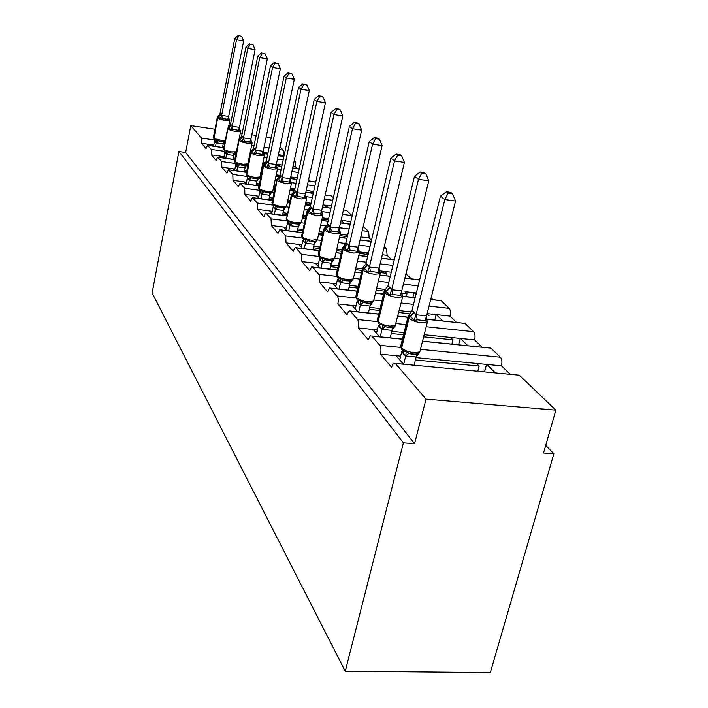 <?xml version="1.0" encoding="UTF-8"?>
<svg xmlns="http://www.w3.org/2000/svg" width="708" height="708" viewBox="0 0 708 708"><rect width="100%" height="100%" fill="white"/><g stroke="black" fill="none" stroke-linecap="round" stroke-linejoin="round"><path stroke-width="1.06" d="M213.17 146.105L212.046 144.83L201.603 143.29L201.497 138.033L190.788 125.582L185.655 152.468L178.92 151.503L152.123 292.97L345.247 671.237L490.325 672.6L553.868 453.766L545.718 445.429M201.603 143.29L206.055 148.547L207.479 145.273L211.294 149.423L211.418 154.866L216.161 160.459L217.639 157.123L221.71 161.539L221.869 167.185L226.914 173.141L228.454 169.734L232.826 174.451L233.003 180.319L238.401 186.673L239.994 183.204L244.694 188.257L244.906 194.346L250.676 201.152L252.331 197.621L257.402 203.028L257.65 209.373L263.836 216.675L265.562 213.073L266.208 213.267L271.04 218.887L271.332 225.498L277.987 233.357L279.775 229.693L280.51 229.896L285.713 235.95L286.05 242.862L293.236 251.331L295.086 247.605L295.926 247.827L301.546 254.367L301.944 261.597L309.715 270.757L311.626 266.969L312.6 267.217L318.689 274.297C319.662 275.846 319.812 278.377 319.149 281.881L327.583 291.82L329.547 287.979L330.68 288.236L337.309 295.935C338.362 297.608 338.539 300.263 337.84 303.909L347.017 314.733L349.026 310.847L350.363 311.122L357.593 319.52C358.744 321.326 358.947 324.131 358.204 327.928L368.24 339.751L370.293 335.84L371.868 336.123L379.78 345.327C381.046 347.283 381.285 350.248 380.497 354.204L396.064 355.699L403.48 364.195M380.497 354.204L391.506 367.186L393.568 363.266L519.247 375.187L395.347 363.434M415.419 359.983L479.148 366.071L476.528 363.443L501.468 365.841L510.141 374.231M416.021 357.62L476.528 363.443M477.785 371.187L479.148 366.071M486.785 364.434L495.29 372.833M358.204 327.928L373.169 329.468L379.55 336.778M391.285 333.521L403.542 334.769M423.641 336.822L452.987 339.822L450.589 337.424L474.608 339.893L482.095 347.132M391.816 331.379L404.073 332.636M424.18 334.707L450.589 337.424M451.881 344.079L452.987 339.822M460.465 338.433L467.802 345.69M337.84 303.909L352.239 305.475L357.744 311.786M369.257 309.325L379.621 310.449M398.808 312.52L409.879 313.715M427.074 313.839L429.021 315.786M369.726 307.378L380.09 308.502M399.277 310.591L411.428 311.909M427.128 313.617L449.996 316.104L456.474 322.361M436.349 314.618L442.695 320.883M319.149 281.881L333.026 283.466L337.778 288.908M349.071 287.121L357.832 288.121M376.169 290.2L384.232 291.112M402.94 296.05L402.666 296.811L401.684 293.13L407.003 293.705L404.985 291.669L416.357 292.97M349.486 285.342L358.248 286.342M376.594 288.43L385.524 289.457M406.277 296.634L407.003 293.705M414.18 292.723L415.977 294.501M431.11 297.856L432.96 299.643M301.944 261.597L315.334 263.19L319.441 267.889M330.503 266.677L337.902 267.553M355.451 269.633L362 270.412M380.373 272.589L386.701 273.332L384.833 271.456L391.267 272.226M330.875 265.04L338.274 265.916M355.832 268.013L362.284 268.774M379.665 270.845L384.833 271.456M386.117 275.748L386.701 273.332M405.905 273.969L411.313 278.722M286.05 242.862L298.988 244.455L302.528 248.517M313.37 247.782L319.591 248.543M336.433 250.614L341.645 251.26M359.248 253.429L367.912 254.491L366.186 252.756L368.479 253.039M313.706 246.278L319.936 247.048M336.769 249.127L341.991 249.765M359.629 251.942L366.186 252.756M367.452 256.464L367.912 254.491M382.311 254.747L387.117 255.34L391.312 259.394M271.332 225.498L283.846 227.1L286.89 230.596M297.502 230.268L302.723 230.932M318.892 232.994L322.972 233.507M339.849 235.658L347.354 236.614M297.811 228.879L303.024 229.542M319.202 231.613L323.282 232.136M340.167 234.286L347.672 235.242M360.797 236.915L369.16 237.985L371.496 240.242M360.213 239.419L360.753 239.959M257.65 209.373L269.766 210.966L272.385 213.966M282.775 214.002L287.112 214.568M302.67 216.604L305.785 217.011M321.998 219.144L328.317 219.967M283.05 212.71L287.395 213.285M302.953 215.329L306.068 215.736M322.282 217.869L328.609 218.701M341.079 220.338L350.814 221.613M341.044 220.498L343.902 223.312M244.906 194.346L256.65 195.93L258.889 198.497M269.058 198.842L272.642 199.32M287.634 201.338L289.908 201.647M305.502 203.745L310.812 204.462M269.314 197.638L272.899 198.125M287.891 200.143L290.165 200.453M305.759 202.559L311.069 203.276M322.954 204.877L331.468 206.028M325.591 205.232L328.202 207.807M233.003 180.319L244.393 181.894L246.304 184.08M256.261 184.682L259.181 185.08M273.642 187.08L275.191 187.293M290.209 189.363L294.643 189.974M256.5 183.567L259.411 183.965M273.881 185.965L275.43 186.177M290.448 188.257L294.882 188.868M306.228 190.434L313.679 191.461M311.325 191.142L313.317 193.107M221.869 167.185L232.923 168.743L234.534 170.593M244.295 171.424L246.623 171.752M260.597 173.726L261.517 173.849M276.005 175.894L279.456 176.381M290.528 177.938L291.776 178.115L290.714 177.053M244.508 170.38L246.835 170.708M260.81 172.681L261.739 172.814M276.226 174.858L279.881 175.38M291.669 178.637L291.776 178.115M308.626 179.487L310.493 181.292M211.418 154.866L222.162 156.415L223.516 157.964M233.074 158.99L234.888 159.256M262.774 163.265L264.907 163.575M276.226 165.203L279.341 165.645L278.191 164.486L282.085 165.053M233.268 158.017L235.083 158.273M262.978 162.3L265.624 162.681M276.377 164.229L278.191 164.486M292.962 166.619L295.723 167.017L297.333 168.575M222.533 147.308L223.887 147.503M250.411 151.388L251.013 151.477M263.615 153.326L267.651 153.919L266.562 152.822L267.987 153.034M222.719 146.388L224.073 146.591M250.597 150.485L252.03 150.689M263.128 152.317L266.562 152.822M278.412 154.565L284.058 155.742M553.868 453.766L543.532 453.014L555.877 410.144L426.039 399.108L414.569 443.677L185.655 152.468M426.039 399.108L395.453 363.549M555.877 410.144L519.247 375.187M279.465 149.583L283.368 150.158L280.023 146.963M271.049 138.396L270.164 137.564L266.181 136.963M283.368 150.158L283.634 155.326M294.068 161.468L295.431 161.663L294.262 160.548M295.431 161.663L295.723 167.017M333.318 197.806L331.291 195.868L325.176 194.939M342.451 214.347L351.982 215.613L346.478 210.364L343.469 209.86M362.248 230.684L368.647 231.507L363.257 226.374M368.647 231.507L369.16 237.985M383.869 248.251L386.541 248.588L384.302 246.446M386.541 248.588L387.117 255.34M406.834 270.217L406.463 274.031M419.561 280.085L404.932 277.97M429.03 306.104L449.173 308.334L441.155 300.688L430.721 299.387M449.173 308.334C450.456 309.989 450.731 312.573 449.996 316.104M426.198 326.733L473.679 331.716L464.961 323.397L427.322 319.237M473.679 331.716C475.077 333.495 475.387 336.22 474.608 339.893M420.481 349.336L500.414 357.221L490.892 348.132L422.561 341.123M500.414 357.221C501.945 359.151 502.299 362.018 501.468 365.841M190.788 125.582L214.984 129.237M240.286 133.051L242.163 133.334M251.791 134.786L256.154 135.449M414.569 443.677L403.392 442.863L178.92 151.503M345.247 671.237L403.392 442.863M212.046 144.83L213.816 145.087M311.219 191.125L310.812 192.957M325.485 205.223L324.999 207.382M414.012 292.705L412.853 297.369M436.172 314.6L434.783 320.043M460.262 338.415L458.607 344.761M486.564 364.408L484.573 371.824M222.162 156.415L224.047 156.689M232.923 168.743L234.941 169.035M290.749 176.912L297.272 177.832M244.393 181.894L246.552 182.186M256.65 195.93L258.96 196.24M269.766 210.966L272.253 211.294M283.846 227.1L286.528 227.445M298.988 244.455L301.9 244.818M315.334 263.19L318.494 263.571M333.026 283.466L336.468 283.855M352.239 305.475L356 305.891M373.169 329.468L377.302 329.893M396.064 355.699L400.631 356.142M214.232 139.175L216.276 139.396L217.993 140.724L220.692 141.361L225.171 141.069M228.693 118.059L229.091 120.342L227.657 119.307L225.144 118.856L220.303 118.988L218.232 116.298L217.303 117.422L213.745 137.83C214.94 138.821 217.418 139.626 221.17 140.273L225.303 140.396M241.755 36.427L238.207 35.4L241.755 36.427L243.658 41.02L228.666 116.439L229.091 120.342M243.658 41.02L236.543 39.772L221.639 115.351L228.666 116.439M238.915 35.922L236.543 39.772L234.808 38.444L219.976 113.802L221.639 115.351M213.604 146.167L214.701 140.016L201.497 138.033M225.038 140.697L223.17 143.804L216.285 142.786L214.657 140.83M222.498 147.468L223.232 143.795M215.506 146.45L216.232 142.759M216.276 139.396L216.259 142.635M220.303 118.988L221.613 115.484M218.232 116.298L219.976 113.802M234.808 38.444L238.207 35.4M224.516 150.707L226.649 150.963L228.419 152.326L231.197 152.981L233.826 153.114L236.33 152.078M235.844 129.829L233.003 129.458L230.852 129.971L228.941 127.528L227.87 128.723L227.711 128.29L230.454 124.564L232.197 126.351L239.463 127.316L239.888 131.343L238.428 130.281L235.844 129.829M253.145 44.931L249.473 43.861L253.145 44.931L255.11 49.675L239.463 127.316M255.11 49.675L247.791 48.401L232.224 126.219M250.216 44.418L247.791 48.401L245.933 46.985L230.454 124.564M223.79 157.999L224.958 151.512M235.667 152.282L233.729 155.468L226.64 154.441L224.914 152.362M233.003 159.327L233.79 155.45M225.808 158.291L226.587 154.415M240.667 131.166L239.454 128.953L239.888 131.343M226.649 150.963L226.613 154.282M230.852 129.971L232.197 126.351M245.933 46.985L249.473 43.861M235.463 162.982L237.702 163.282L239.516 164.69L243.835 165.504L246.915 165.061L247.88 163.76M247.242 141.512L244.304 141.131L242.083 141.662L239.755 138.688L238.808 139.848L234.95 161.557C236.277 162.663 238.932 163.557 242.915 164.212L247.844 163.92L252.136 142.981L247.198 143.184C243.207 142.503 240.543 141.635 239.189 140.565L242.747 136.635L243.481 137.918L250.951 138.901L251.393 143.043L249.897 141.963L247.242 141.512M265.279 53.985L261.473 52.87L265.279 53.985L267.323 58.888L250.951 138.901M267.323 58.888L259.774 57.596L243.508 137.786M262.27 53.472L259.774 57.596L257.8 56.082L241.623 136.016L242.747 136.635M234.614 170.601L235.879 163.752M246.977 164.61L244.959 167.876L237.667 166.849L235.826 164.645M244.189 171.956L245.021 167.867M236.782 170.911L237.614 166.814M252.163 142.848L250.942 140.591L251.393 143.043M237.702 163.282L237.64 166.681M242.083 141.662L243.481 137.918M239.773 138.679L241.623 136.016M257.8 56.082L261.473 52.87M247.136 176.071L249.481 176.425L251.358 177.867L256.269 178.708L258.969 178.204L259.942 176.858M259.402 153.981L256.376 153.601L254.075 154.14L251.597 151.008L250.632 152.185L246.614 174.602C248.021 175.788 250.774 176.717 254.871 177.389L259.907 177.044L264.394 155.468L259.367 155.716C255.252 155.017 252.482 154.105 251.048 152.972L254.73 148.91L255.508 150.273L263.208 151.255L263.659 155.539L262.128 154.441L259.402 153.981M278.253 63.667L274.297 62.499L278.253 63.667L280.359 68.738L263.208 151.255M280.359 68.738L272.589 67.419L255.544 150.131M275.147 63.136L272.589 67.419L270.474 65.8L253.526 148.229L254.73 148.91M246.189 183.947L247.517 176.805M259.039 177.761L256.942 181.124L249.428 180.08L247.464 177.735M256.11 185.425L257.004 181.106M248.481 184.381L249.375 180.053M263.199 152.981L263.659 155.539M249.481 176.425L249.402 179.912M254.075 154.14L255.508 150.273M251.623 150.99L253.526 148.229M270.474 65.8L274.297 62.499M259.615 190.063L267.075 192.665L271.854 192.249L272.837 190.859M272.412 167.318L269.279 166.929L266.898 167.486L264.252 164.176L263.288 165.362L259.075 188.549C260.571 189.815 263.429 190.788 267.668 191.479L272.792 191.08L277.509 168.823L272.376 169.115C268.128 168.407 265.243 167.451 263.73 166.238L267.544 162.043L268.385 163.477L276.324 164.468L276.784 168.902L275.217 167.778L272.412 167.318M292.139 74.03L288.023 72.809L292.139 74.03L294.324 79.287L276.324 164.468M294.324 79.287L286.306 77.942L268.412 163.336M288.935 73.49L286.306 77.942L284.041 76.207L266.288 161.15L267.544 162.043M258.562 198.134L259.96 190.753M271.934 191.815L269.748 195.275L262.004 194.231L259.898 191.726M268.854 199.842L269.819 195.266M260.986 198.78L261.942 194.196M276.306 166.238L276.784 168.902M262.084 190.47L261.978 194.054M266.898 167.486L268.385 163.477M264.288 164.159L266.261 161.3M284.041 76.207L288.023 72.809M272.987 205.054L280.749 207.78L285.669 207.294L286.66 205.86M286.351 181.62L283.12 181.213L280.651 181.797L277.81 178.292L276.846 179.487L272.438 203.497C274.023 204.851 277.005 205.878 281.377 206.577L286.598 206.125L291.554 183.151L286.324 183.487C281.934 182.761 278.934 181.752 277.324 180.46L281.28 176.115L282.182 177.637L290.377 178.637L290.855 183.222L289.245 182.071L286.351 181.62M307.042 85.155L302.759 83.871L307.042 85.155L309.308 90.597L290.377 178.637M309.308 90.597L301.024 89.235L282.218 177.487M303.732 84.606L301.024 89.235L298.599 87.367L279.899 175.301L281.28 176.115M271.819 213.32L273.226 206.709L274.102 208.285L273.5 205.479M285.758 206.886L283.474 210.444L275.483 209.391L274.102 208.285M282.492 215.285L283.545 210.426M274.377 214.223L275.421 209.356M290.351 180.452L290.855 183.222M275.589 205.532L275.447 209.214M280.651 181.797L282.182 177.637M277.872 178.257L279.899 175.301M298.599 87.367L302.759 83.871M300.599 223.064L298.21 226.728L289.953 225.675L288.758 224.799L288.262 221.825L290.094 221.701L293.705 223.737L298.475 224.109L300.511 223.454L301.502 221.958M305.449 195.718L305.971 198.603L304.325 197.435L301.343 196.983L297.988 196.576L295.422 197.169L292.369 193.461L291.422 194.647L289.147 194.319M323.078 97.129L322.016 96.332L318.609 95.775L319.662 96.562L323.078 97.129L325.432 102.784L305.449 194.01L305.971 198.603M325.432 102.784L316.874 101.386L297.041 192.7L305.484 193.859M319.662 96.562L316.874 101.386L314.255 99.377L294.59 190.186L297.041 192.7M286.05 229.631L287.528 222.799L288.475 224.48L287.882 221.613M297.148 231.888L298.28 226.719M288.767 230.826L289.891 225.64M290.094 221.701L289.926 225.489M295.422 197.169L297.015 192.85M292.457 193.417L294.563 190.337M314.255 99.377L318.609 95.775M302.82 238.499L311.255 241.534L314.396 241.596L316.503 240.844M322.043 212.497L322.255 215.179L320.565 213.993L317.485 213.542L314.016 213.126L311.343 213.736L308.051 209.798L307.122 210.975L302.245 236.844C304.042 238.401 307.281 239.543 311.962 240.269L317.476 239.304M340.38 110.041L339.238 109.182L335.707 108.616L336.849 109.475L340.38 110.041L342.831 115.917L321.715 210.418L322.255 215.179M342.831 115.917L333.981 114.51L313.024 209.09L321.751 210.258M336.849 109.475L333.981 114.51L331.149 112.333L310.352 206.541L313.024 209.09M301.378 247.189L302.935 240.127L303.953 241.915L303.378 238.977M316.591 240.49L314.157 244.26L305.546 243.216L303.953 241.915M312.918 249.791L314.157 244.26M304.254 248.729L305.475 243.18M305.723 239.127L305.511 243.021M311.343 213.736L312.998 209.249M308.175 209.745L310.352 206.541M331.149 112.333L335.707 108.616M333.857 259.314L331.22 263.217L322.317 262.128L320.998 261.11L320.653 258.057L322.609 257.951L325.892 259.986L331.592 260.473L333.769 259.624L334.734 258.031M334.937 231.436L331.335 231.012L328.556 231.649L324.981 227.463L324.078 228.596L324.344 229.64L318.936 255.517C320.857 257.199 324.255 258.411 329.105 259.146L334.619 258.535L340.442 233.065L334.928 233.551C330.052 232.79 326.636 231.605 324.68 229.994L329.123 225.135L330.264 226.976L339.336 227.976L339.849 233.091L338.123 231.879L334.937 231.436M359.115 124.024L357.867 123.095L354.212 122.511L355.451 123.44L359.115 124.024L361.664 130.148L339.336 227.976M361.664 130.148L352.495 128.706L330.3 226.808M355.451 123.44L352.495 128.706L349.425 126.351L327.406 224.038L329.123 225.135M317.91 266.146L319.565 258.827L320.662 260.739L320.104 257.73M329.946 269.129L331.3 263.199M320.972 268.075L322.317 262.128M339.291 229.967L339.849 233.091M322.609 257.951L322.352 261.969M328.556 231.649L330.264 226.976M325.14 227.374L327.406 224.038M349.425 126.351L354.212 122.511M352.566 279.704L349.787 283.731L340.628 282.687L339.132 281.536L338.672 278.58L340.911 278.35L344.035 280.386L350.23 280.934L352.495 279.952L353.425 278.306M353.858 250.836L350.115 250.411L347.212 251.066L343.318 246.605L342.468 247.685L342.743 248.889L337.017 275.748C339.088 277.571 342.637 278.855 347.681 279.598L353.274 278.943L359.46 252.517L353.858 253.057C348.796 252.278 345.212 251.021 343.115 249.278L347.752 244.216L348.991 246.189L358.398 247.189L358.921 252.508L357.151 251.278L353.858 250.836M379.453 139.202L378.099 138.193L374.302 137.6L375.647 138.609L379.453 139.202L382.116 145.591L358.398 247.189M382.116 145.591L372.603 144.131L349.026 246.021M375.647 138.609L372.603 144.131L369.257 141.565L345.885 243.003L347.752 244.216M335.822 286.66L337.566 279.076L338.769 281.129L338.229 278.049M348.371 290.103L349.867 283.722M339.079 289.059L340.557 282.651M358.337 249.207L358.921 252.508M340.911 278.35L340.592 282.483M347.212 251.066L348.991 246.189M343.504 246.437L345.885 243.003M369.257 141.565L374.302 137.6M357.301 299.572L358.726 300.626L360.806 300.537L363.213 302.378L367.001 303.192L370.479 303.183L372.851 302.042L373.736 300.342M374.444 271.943L370.549 271.509L367.514 272.191L364.266 268.182L363.239 267.438L362.469 268.421L362.761 269.828L356.283 297.298L356.682 297.741C358.903 299.723 362.638 301.086 367.877 301.847L373.55 301.139L380.125 273.686L374.452 274.27C369.187 273.483 365.425 272.146 363.16 270.244L368.001 264.978L369.364 267.093L379.125 268.075L379.665 273.624L377.851 272.376L374.444 271.943M401.613 155.742L400.135 154.636L396.197 154.043L397.666 155.141L401.613 155.742L404.401 162.415L379.125 268.075M404.401 162.415L394.515 160.937L369.408 266.916M397.666 155.141L394.515 160.937L390.869 158.141L365.974 263.624L368.001 264.978M355.274 308.962L357.133 301.086L358.443 303.281L357.921 300.139M372.904 301.874L369.965 306.042L360.461 304.998L358.443 303.281M368.399 312.927L370.054 306.024M358.744 311.892L360.39 304.971M379.063 270.226L379.665 273.624M360.806 300.537L360.425 304.794M367.514 272.191L369.364 267.093M363.461 267.173L365.974 263.624M390.869 158.141L396.197 154.043M378.762 323.636L380.373 324.822L382.515 324.742L385.028 326.662L388.975 327.494L392.577 327.45L395.091 326.052L391.975 330.37L382.099 329.353L378.47 325.078L376.488 333.264M401.71 293.147L402.312 296.679L400.445 295.404L396.923 294.997L392.86 294.546L389.683 295.254L384.975 290.174L384.311 291.023L384.603 292.678L377.691 321.255L378.125 321.733C380.532 323.892 384.462 325.353 389.922 326.123L395.639 325.37L395.887 324.37M425.853 173.832L424.234 172.628L420.136 172.017L421.747 173.23L425.853 173.832L428.774 180.832L401.755 290.882L402.312 296.679M428.774 180.832L418.499 179.328L391.648 289.731L401.755 290.882M421.747 173.23L418.499 179.328L414.507 176.265L387.904 286.12L389.674 287.174L391.648 289.731M390.223 337.858L392.064 330.353M380.196 336.84L382.028 329.317M382.515 324.742L382.072 329.131M395.091 326.052L402.666 296.811L396.94 297.44C391.453 296.634 387.488 295.201 385.046 293.139L390.117 287.634M389.683 295.254L391.604 289.917M385.24 289.802L387.904 286.12M414.507 176.265L420.136 172.017M402.268 349.991L404.1 351.327L406.304 351.265L408.95 353.274L413.047 354.124L416.791 354.035L419.393 352.549L416.092 357.009L405.808 356.018L403.401 353.92L401.825 351.354L399.701 359.868M426.481 318.237L427.136 321.945L425.216 320.653L417.313 319.804L413.985 320.547L410.693 316.423L408.764 315.122M452.483 193.709L450.695 192.381L446.438 191.771L448.208 193.098L452.483 193.709L455.554 201.054L426.508 316.078L427.136 321.945M455.554 201.054L444.845 199.541L416.038 314.75L426.561 315.883M448.208 193.098L444.845 199.541L440.456 196.169L411.923 310.768L413.861 311.962L416.038 314.75M414.109 365.195L416.18 356.991M403.666 364.213L405.728 355.982M406.304 351.265L405.772 355.797M413.985 320.547L415.994 314.945M409.242 314.396L411.923 310.768M440.456 196.169L446.438 191.771M379.78 345.327L400.542 347.371M371.868 336.123L402.436 339.212M422.526 341.238L490.892 348.132M357.593 319.52L377.267 321.591M396.082 323.565L406.065 324.618M350.363 311.122L378.727 314.157M397.896 316.219L407.888 317.281M427.402 319.379L464.961 323.397M337.309 295.935L356.062 298.015M373.824 299.988L381.931 300.882M401.144 303.015L413.516 304.387M330.68 288.236L357.106 291.218M375.426 293.28L383.55 294.201M402.932 296.386L415.162 297.758M430.694 299.511L441.155 300.688M318.689 274.297L336.645 276.377M353.425 278.332L359.956 279.085M378.32 281.218L388.798 282.439M403.41 284.129L418.127 285.837M312.6 267.217L337.309 270.129M354.858 272.191L361.399 272.961M379.78 275.129L390.267 276.368M404.896 278.085L419.233 279.775M301.546 254.367L318.821 256.455M334.707 258.376L339.867 258.995M357.443 261.119L366.31 262.199M380.134 263.863L392.913 265.411M295.926 247.827L319.113 250.667M335.946 252.729L341.159 253.367M358.752 255.526L367.629 256.606M381.462 258.305L394.259 259.871M285.713 235.95L302.378 238.038M317.299 239.906L321.423 240.428M338.274 242.534L345.734 243.472M358.876 245.118L370.019 246.517M280.51 229.896L302.343 232.666M318.503 234.711L322.591 235.233M339.459 237.366L346.964 238.322M360.08 239.985L371.222 241.393M271.04 218.887L287.147 220.967M301.183 222.781L304.422 223.206M320.618 225.303L326.282 226.029M339.389 227.728L349.115 228.985M266.208 213.267L286.811 215.958M302.369 217.993L305.484 218.4M321.689 220.515L328.008 221.347M340.477 222.976L350.203 224.241M257.402 203.028L273.058 205.108M286.182 206.86L288.705 207.196M304.29 209.267L308.06 209.772M321.644 211.577L329.963 212.683M252.898 197.798L272.412 200.417M287.395 202.426L289.669 202.736M305.263 204.833L310.564 205.541M322.45 207.134L330.955 208.276M343.451 209.957L346.478 210.364M244.694 188.257L259.916 190.337M272.191 192.01L274.138 192.275M306.352 196.674L312.343 197.488M324.246 199.116L332.76 200.276M240.49 183.372L259.004 185.921M273.465 187.912L275.014 188.124M290.032 190.195L294.422 190.797M305.812 192.364L313.255 193.39M325.158 195.027L331.291 195.868M232.826 174.451L247.49 176.504M259.093 178.124L260.588 178.336M275.067 180.354L276.616 180.575M291.643 182.673L296.086 183.292M307.449 184.885L314.901 185.921M228.896 169.885L246.499 172.363M260.464 174.336L261.394 174.46M275.881 176.504L279.067 176.947M290.395 178.549L296.918 179.46M308.281 181.062L315.741 182.115M221.71 161.539L235.861 163.557M246.818 165.123L247.95 165.283M261.942 167.274L262.863 167.407M277.368 169.477L281.032 170M291.9 171.557L298.422 172.487M218.029 157.256L234.799 159.663M262.686 163.672L264.597 163.946M276.235 165.619L281.793 166.415M292.669 167.982L299.201 168.92M211.294 149.423L224.949 151.406M235.33 152.919L236.145 153.034M264.057 157.096L267.049 157.53M277.465 159.052L283.182 159.884M207.833 145.397L223.843 147.742M250.366 151.627L250.853 151.698M263.889 153.609L267.748 154.176M278.173 155.698L283.89 156.539M224.578 141.45L225.082 141.529M251.632 145.459L254.03 145.813M264.031 147.291L269.031 148.034M217.285 117.519L213.418 137.202L213.931 138.848L217.639 118.024L220.976 114.324M229.87 120.192L225.1 120.422C221.339 119.767 218.852 118.962 217.639 118.024L220.772 114.121M228.463 127.254L229.852 120.289L228.666 118.032M213.4 137.29L213.984 138.918M215.471 142.255L214.568 139.441M215.276 142.034L214.621 139.476M217.993 140.724L216.285 142.786M223.25 141.503L223.17 143.804M221.701 115.342L222.383 118.493M228.613 116.413L227.657 119.307M227.693 128.396L223.666 148.627L224.011 149.317C225.277 150.37 227.834 151.22 231.702 151.866L236.392 151.769M239.012 139.379L240.64 131.272L235.799 131.44C231.932 130.776 229.357 129.945 228.073 128.945L231.516 125.13M227.87 128.723L224.011 149.317L227.87 128.723M223.639 148.742L224.25 150.432M225.781 153.866L224.87 150.99M225.569 153.636L224.94 151.043M228.419 152.326L226.64 154.441M233.826 153.114L233.729 155.468M232.286 126.201L233.003 129.458M239.401 127.29L238.428 130.281M228.941 127.528L231.312 124.909M238.773 139.98L234.578 160.796L235.144 162.636L238.968 140.334L242.525 136.405M234.543 160.928L235.189 162.69M236.746 166.221L235.835 163.274M236.534 165.973L236.083 163.442M239.516 164.69L237.667 166.849M245.083 165.477L244.959 167.876M243.57 137.777L244.304 141.131M250.898 138.874L249.897 141.963M250.605 152.344L246.207 173.761L246.809 175.717L250.818 152.724L254.491 148.671M264.438 155.309L263.199 153.008M246.172 173.92L246.844 175.761M248.455 179.407L247.534 176.389M248.225 179.142L247.57 176.407M251.358 177.867L249.428 180.08M257.101 178.673L256.942 181.124M255.606 150.114L256.376 153.601M263.155 151.229L262.128 154.441M263.243 165.557L258.65 187.62L259.278 189.691L263.482 165.982L267.288 161.778M277.554 168.637L276.315 166.274M258.606 187.806L259.314 189.735M260.96 193.496L260.367 190.611M260.712 193.213L260.022 190.408M264.022 191.965L262.004 194.231M269.943 192.771L269.748 195.275M268.482 163.318L269.279 166.929M276.262 164.442L275.217 167.778M276.801 179.726L271.978 202.461L272.642 204.674L277.058 180.177L281.005 175.832M291.608 182.921L290.36 180.505M271.916 202.692L272.668 204.709M274.368 208.586L273.438 205.417M277.598 207.072L275.483 209.391M279.359 207.55L283.696 207.887L283.474 210.444M282.28 177.478L283.12 181.213M290.315 178.602L289.245 182.071M287.351 221.153L286.784 219.551C288.475 221.002 291.581 222.082 296.103 222.79L301.422 222.294L306.644 198.541L301.316 198.93C296.776 198.196 293.643 197.134 291.935 195.744L296.041 191.24M291.36 194.939L286.501 219.232L291.935 195.744L291.422 194.647M295.749 190.939L291.643 195.435L286.501 219.232L287.014 220.79M306.714 198.267L305.458 195.789M292.174 223.303L289.953 225.675M299.112 224.002L293.705 223.728L298.449 224.144L298.21 226.728M297.121 192.682L297.988 196.576M305.413 193.824L304.325 197.435M307.042 211.329L301.705 235.534L302.466 238.109L302.245 236.844L307.67 212.205L311.945 207.532M322.981 214.798L317.467 215.568C312.768 214.825 309.502 213.701 307.67 212.205L307.361 211.878L311.626 207.205M316.352 240.924L317.388 239.711L322.892 215.135L321.724 212.25M304.263 242.26L303.334 238.915M307.874 240.782L305.546 243.216M314.396 241.596L314.078 244.269M313.104 209.081L314.016 213.126M321.689 210.223L320.565 213.993M319.529 257.225L318.936 255.517L324.344 229.64L328.777 224.781M323.981 229.047L318.361 254.039L318.812 256.438L320.662 258.066M340.566 232.658L339.3 230.029M324.839 259.668L322.379 262.155M331.592 260.473L331.22 263.217M330.379 226.799L331.335 231.012M339.265 227.941L338.123 231.879M337.627 277.518L337.017 275.748L343.115 249.278L342.743 248.889L347.371 243.835M342.345 248.243L336.406 274.058L336.866 276.686L338.893 278.448M359.611 252.021L358.54 249.446M343.23 280.129L340.628 282.687M350.23 280.934L349.787 283.731M349.115 246.003L350.115 250.411M358.328 247.154L357.151 251.278M362.31 269.12L356.018 295.811L356.876 299.112L356.682 297.741L363.16 270.244L362.761 269.828L367.602 264.562M380.329 273.076L379.063 270.19M358.841 303.732L357.929 300.103M363.213 302.378L360.461 304.998M370.479 303.183L369.965 306.042M369.488 266.898L370.549 271.509M379.054 268.04L377.851 272.376M384.099 291.908L377.435 319.503L378.337 323.184L378.125 321.733L385.046 293.139L384.603 292.678L389.674 287.174M377.169 320.264L378.311 323.14M380.329 327.937L379.444 324.202M379.904 327.45L379.408 324.229M385.028 326.662L382.099 329.353M392.577 327.45L391.975 330.37M392.073 326.229L390.913 327.6M391.736 289.714L392.86 294.546M401.684 290.846L400.445 295.404M407.985 316.892L400.896 345.416L401.356 348.991L401.825 349.522L401.613 348.017C404.233 350.38 408.383 351.947 414.074 352.717L419.817 351.938L420.136 350.672M427.721 321.237L427.349 322.184L421.596 322.839C415.879 322.025 411.684 320.485 409.029 318.228L414.348 312.467M413.861 311.962L408.543 317.724L401.144 347.486L401.613 348.017L409.029 318.228L408.259 315.768L409.233 314.724M416.791 354.035L416.419 354.363C413.162 354.584 410.675 354.221 408.95 353.274L413.357 354.035C416.038 354.354 418.198 353.655 419.817 351.938L427.349 322.184L426.473 318.193M400.542 346.362L401.79 349.46M403.87 354.451L403.002 350.61M403.401 353.92L402.932 350.602M408.932 353.265L405.808 356.018M418.667 353.522L416.419 354.363L416.092 357.009M416.127 314.733L417.313 319.804M426.481 315.848L425.216 320.653M207.736 145.308L223.852 147.671M250.375 151.556L250.898 151.627M263.81 153.521L267.766 154.096M278.191 155.627L283.908 156.459M217.922 157.158L234.817 159.583M262.703 163.592L264.659 163.875M276.226 165.539L281.811 166.345M292.687 167.902L299.219 168.84M228.781 169.787L246.517 172.283M260.482 174.248L261.411 174.38M275.899 176.416L279.12 176.876M290.413 178.46L296.935 179.381M308.299 180.983L315.759 182.027M240.375 183.257L259.022 185.832M273.483 187.824L275.031 188.036M290.05 190.098L294.448 190.709M305.829 192.275L313.272 193.302M252.774 197.682L272.43 200.32M287.421 202.329L289.696 202.638M305.281 204.736L310.591 205.444M322.467 207.037L330.981 208.187M266.066 213.143L286.837 215.852M302.396 217.887L305.502 218.294M321.706 220.409L328.034 221.241M340.504 222.87L350.23 224.144M280.368 229.764L302.36 232.551M318.529 234.605L322.618 235.118M339.486 237.26L346.991 238.207M360.106 239.87L371.249 241.286M295.785 247.685L319.14 250.552M335.973 252.614L341.185 253.252M358.788 255.402L367.656 256.491M381.488 258.19L394.285 259.756M312.458 267.066L337.335 270.005M354.885 272.067L361.434 272.837M379.807 275.005L390.294 276.244M330.539 288.094L357.133 291.094M375.461 293.156L383.577 294.077M402.949 296.254L415.198 297.634M350.221 310.98L378.753 314.033M397.923 316.087L407.914 317.157M371.735 335.99L402.471 339.088M253.606 178.434L256.358 178.708M253.65 178.443L256.269 178.708M265.978 192.479L269.642 192.797M266.04 192.496L269.615 192.797M279.297 207.541L283.696 207.887M293.643 223.719L299.103 224.002M286.218 218.666L286.705 220.445L288.271 221.834M309.122 241.145L314.343 241.649M302.449 238.1L301.617 235.87M303.236 238.879L303.829 239.242M325.866 259.978L333.096 260.013L331.503 260.571L325.901 259.986M319.149 256.818L318.246 254.446M344.017 280.377L347 280.881L352.097 280.226L350.088 281.067L344.035 280.386M337.229 277.094L336.256 274.562M363.762 302.555L367.186 303.139C370.514 303.219 372.337 302.9 372.665 302.192L370.284 303.36L363.77 302.564M356.885 299.13L355.823 296.422M357.805 300.042L358.717 300.617M394.834 326.485L392.303 327.698L385.32 326.76L389.214 327.432C392.312 327.512 394.25 327.087 395.029 326.149L394.958 326.299M379.32 324.158L380.382 324.848M401.861 294.024L401.958 294.466M402.896 350.584L404.1 351.327M426.676 319.228L426.8 319.786"/></g></svg>
